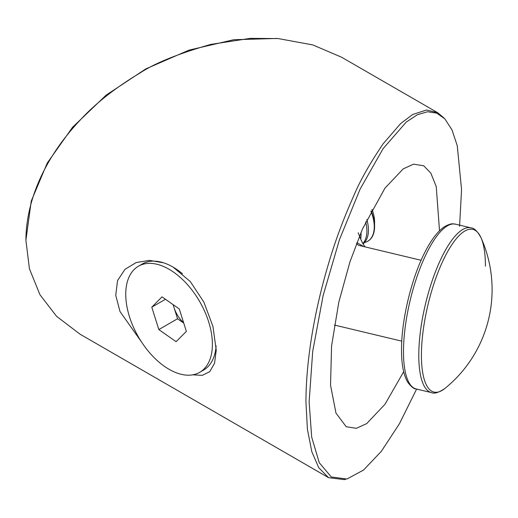 <?xml version="1.0" encoding="UTF-8"?>
<svg xmlns="http://www.w3.org/2000/svg" width="518" height="518" viewBox="0 0 518 518"><rect width="100%" height="100%" fill="white"/><g stroke="black" fill="none" stroke-linecap="round" stroke-linejoin="round"><path stroke-width="0.78" d="M459.576 226.321L461.551 189.471L457.264 145.733L451.974 129.863L444.845 118.862L436.778 113.144L427.564 111.746L417.34 114.743L406.28 122.041L383.067 148.692L360.114 189.083L339.471 239.62L323.135 295.538L312.697 351.437L309.123 401.936L311.681 437.062L319.263 462.723L331.287 476.961L346.943 479.02L363.584 470.027L381.319 451.333L399.384 423.815L416.634 389.063M345.564 479.325L344.347 479.623L328.541 477.654L318.758 467.715L311.817 451.709L307.407 429.241L305.944 401.936C306.041 361.959 313.766 313.086 328.541 263.668C334.958 241.705 343.298 219.224 353.567 196.231C359.745 181.345 369.587 163.882 383.093 143.855L400.608 123.601L412.613 114.517L426.573 110.01L437.639 112.678L444.081 118.078M276.806 38.461L233.728 39.724L188.992 50.136L145.772 68.926L106.119 95.144L72.565 127.26L47.216 163.105L31.261 201.036L25.9 240.248L29.409 268.738L39.977 294.768L56.63 316.375L80.063 334.201L328.541 477.654M141.42 341.822L119.995 311.512L115.734 295.26L117.56 280.581L124.942 269.366L136.143 262.568L149.43 260.373L163.41 262.762M439.517 230.756L436.24 186.551L430.814 173.09L423.724 165.779L413.558 164.167L403.231 168.868L384.952 188.163L362.445 229.066L349.941 261.862L338.785 302.279L331.585 345.862L330.529 385.165L335.975 413.092L346.186 426.702L356.352 428.315L366.679 423.614L384.952 404.318L403.671 371.736M173.193 267.191L190.313 281.565L203.891 302.136L212.93 326.366L216.239 350.142L214.556 363.26L209.751 371.665L202.324 375.343L192.67 374.844M437.639 112.678L341.595 57.226L312.872 44.943L278.244 38.572L250.162 38.371L210.832 44.399C178.561 53.594 154.973 63.118 140.061 72.96C115.482 87.684 95.48 103.438 80.063 120.215C44.671 157.712 26.133 200.356 25.9 240.248M485.424 266.148A83.631 26.133 103.4 0 0 481.002 237.684L481.002 237.684A83.631 26.133 103.4 0 0 445.007 256.591A83.631 26.133 103.4 0 0 421.412 355.367A83.631 26.133 103.4 0 0 444.962 388.403L444.962 388.403A127.072 127.072 0 0 0 481.002 237.684C477.466 231.222 474.106 227.939 470.914 227.836L455.607 224.177A84.712 26.47 103.4 0 0 421.542 264.562A84.712 26.47 103.4 0 0 403.483 351.754A84.712 26.47 103.4 0 0 416.194 388.96L431.507 392.618A84.712 26.47 -76.6 0 1 418.79 355.413A84.712 26.47 -76.6 0 1 436.855 268.22A84.712 26.47 -76.6 0 1 470.914 227.836M358.657 245.344L356.462 243.602M359.434 236.15L362.522 243.033L365.015 246.866M356.837 242.644L363.701 246.549M367.838 241.2A31.766 18.344 -120 0 0 367.994 241.11A31.766 18.344 -120 0 0 374.579 226.567A31.766 18.344 -120 0 0 372.649 214.944A31.766 18.344 -120 0 0 371.166 210.852M364.51 242.502A31.766 18.344 -120 0 0 367.689 241.291A31.766 18.344 -120 0 0 372.338 215.125A31.766 18.344 -120 0 0 370.946 211.266M374.579 226.567L374.579 221.769A25.894 14.951 -120 0 0 373.005 212.302A25.894 14.951 -120 0 0 371.956 209.356M363.014 243.887A31.766 18.344 -120 0 0 366.828 219.496M360.677 239.044A31.766 18.344 -120 0 0 361.02 232.362M362.814 243.551A31.766 18.344 -120 0 0 365.689 221.905M183.754 323.115L177.544 318.771L174.029 307.562A21.283 12.29 -120 0 0 183.644 322.785M182.44 273.75A61.26 35.366 -120 0 0 172.928 267.029A61.26 35.366 -120 0 0 142.295 263.999L138.435 266.226A61.26 35.366 -120 0 0 129.461 316.673A61.26 35.366 -120 0 0 199.695 372.332A61.26 35.366 -120 0 0 208.67 321.879A61.26 35.366 -120 0 0 138.435 266.226M186.351 331.384L176.107 341.686L158.825 329.577L151.787 307.168L162.03 296.866L179.306 308.974L186.351 331.384M199.695 372.332L203.555 370.105A61.26 35.366 -120 0 0 216.11 345.849M177.544 318.771L158.825 329.577M173.29 304.759A21.283 12.29 -120 0 0 174.029 307.562L173.103 304.629M165.462 299.274L151.787 307.168M416.194 388.96C414.115 389.141 411.298 386.894 407.731 382.206C403.58 375.181 401.508 364.465 401.521 350.058C401.308 320.623 411.292 278.749 424.779 252.493C431.313 239.523 438.04 230.827 444.956 226.398C452.596 222.585 452.7 224.074 455.607 224.177M401.774 341.155L334.369 325.039M421.115 260.282L358.488 245.305M358.184 232.783L361.46 240.864M444.962 388.403C438.882 392.566 434.395 393.978 431.507 392.618"/></g></svg>
